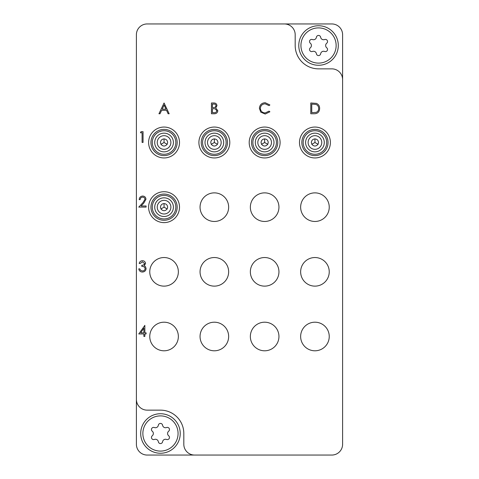 <?xml version="1.0" encoding="UTF-8"?>
<svg xmlns="http://www.w3.org/2000/svg" width="479" height="479" viewBox="0 0 479 479"><rect width="100%" height="100%" fill="white"/><g stroke="black" fill="none" stroke-linecap="round" stroke-linejoin="round"><path stroke-width="0.72" d="M178.356 336.498A14.298 14.298 0 0 0 164.058 322.199A14.298 14.298 0 0 0 149.759 336.498A14.298 14.298 0 0 0 164.058 350.796A14.298 14.298 0 0 0 178.356 336.498M178.356 271.832A14.298 14.298 0 0 0 164.058 257.534A14.298 14.298 0 0 0 149.759 271.832A14.298 14.298 0 0 0 164.058 286.131A14.298 14.298 0 0 0 178.356 271.832M228.651 336.498A14.298 14.298 0 0 0 214.352 322.199A14.298 14.298 0 0 0 200.054 336.498A14.298 14.298 0 0 0 214.352 350.796A14.298 14.298 0 0 0 228.651 336.498M228.651 271.832A14.298 14.298 0 0 0 214.352 257.534A14.298 14.298 0 0 0 200.054 271.832A14.298 14.298 0 0 0 214.352 286.131A14.298 14.298 0 0 0 228.651 271.832M228.651 207.167A14.298 14.298 0 0 0 214.352 192.869A14.298 14.298 0 0 0 200.054 207.167A14.298 14.298 0 0 0 214.352 221.466A14.298 14.298 0 0 0 228.651 207.167M278.946 336.498A14.298 14.298 0 0 0 264.647 322.199A14.298 14.298 0 0 0 250.349 336.498A14.298 14.298 0 0 0 264.647 350.796A14.298 14.298 0 0 0 278.946 336.498M278.946 271.832A14.298 14.298 0 0 0 264.647 257.534A14.298 14.298 0 0 0 250.349 271.832A14.298 14.298 0 0 0 264.647 286.131A14.298 14.298 0 0 0 278.946 271.832M278.946 207.167A14.298 14.298 0 0 0 264.647 192.869A14.298 14.298 0 0 0 250.349 207.167A14.298 14.298 0 0 0 264.647 221.466A14.298 14.298 0 0 0 278.946 207.167M329.241 336.498A14.298 14.298 0 0 0 314.942 322.199A14.298 14.298 0 0 0 300.644 336.498A14.298 14.298 0 0 0 314.942 350.796A14.298 14.298 0 0 0 329.241 336.498M329.241 271.832A14.298 14.298 0 0 0 314.942 257.534A14.298 14.298 0 0 0 300.644 271.832A14.298 14.298 0 0 0 314.942 286.131A14.298 14.298 0 0 0 329.241 271.832M329.241 207.167A14.298 14.298 0 0 0 314.942 192.869A14.298 14.298 0 0 0 300.644 207.167A14.298 14.298 0 0 0 314.942 221.466A14.298 14.298 0 0 0 329.241 207.167M342.605 79.634L342.605 34.727A10.777 10.777 0 0 0 331.827 23.95L147.173 23.95A10.777 10.777 0 0 0 136.395 34.727L136.395 399.366A10.777 10.777 0 0 0 147.173 410.144L160.465 410.144A23.351 23.351 0 0 1 183.816 433.495L183.816 444.272A10.777 10.777 0 0 0 194.594 455.05L331.827 455.05A10.777 10.777 0 0 0 342.605 444.272L342.605 79.634A10.777 10.777 0 0 0 331.827 68.856L318.535 68.856A23.351 23.351 0 0 1 295.184 45.505L295.184 34.727A10.777 10.777 0 0 0 284.406 23.95M136.395 399.366L136.395 444.272A10.777 10.777 0 0 0 147.173 455.05L194.594 455.05M140.431 132.761L141.06 131.653L143.053 131.653L143.053 142.431L142.089 142.431L142.089 132.761L140.431 132.761M142.652 197.144C141.137 197.27 140.305 198.096 140.155 199.635L139.185 199.635C139.365 197.444 140.539 196.246 142.7 196.043C144.688 196.186 145.772 197.258 145.957 199.246L143.778 203.114L141.077 205.988L146.095 205.988L146.095 207.096L138.772 207.096L142.952 202.635L144.987 199.33C144.82 197.965 144.041 197.24 142.652 197.144M142.407 261.809L140.155 263.468L139.185 263.468C139.587 261.756 140.658 260.833 142.395 260.708C144.227 260.798 145.275 261.732 145.544 263.51L144.281 265.725L145.454 266.641L146.095 268.557C145.832 270.749 144.586 271.91 142.365 272.036C140.347 271.928 139.15 270.869 138.772 268.857L139.736 268.857L140.581 270.348L142.383 270.934C143.957 270.916 144.874 270.156 145.125 268.653C144.73 267.013 143.622 266.252 141.814 266.372L141.814 265.264C143.257 265.354 144.179 264.767 144.574 263.504L142.407 261.809M138.772 333.941L144.85 325.373L144.85 332.833L146.095 332.833L146.095 333.941L144.85 333.941L144.85 336.426L143.886 336.426L143.886 333.941L138.772 333.941M140.67 332.833L143.886 332.833L143.886 328.151L140.67 332.833M164.058 102.985L169.171 113.763L168.117 113.763L166.524 110.308L161.639 110.308L159.998 113.763L158.944 113.763L164.058 102.985M164.117 105.087L162.165 109.2L166.015 109.2L164.117 105.087M314.14 113.763L310.799 113.763L310.799 102.985L316.391 103.374C318.577 104.356 319.661 106.069 319.643 108.511C319.439 111.978 317.601 113.733 314.14 113.763M311.763 112.655L316.08 112.385C317.811 111.691 318.679 110.398 318.673 108.505C318.661 106.47 317.715 105.099 315.835 104.392L311.763 104.093L311.763 112.655M265.198 102.71L269.899 104.961L269.054 105.608L265.132 103.811C262.247 104.015 260.654 105.536 260.366 108.386C260.666 111.26 262.282 112.775 265.204 112.936L269.054 111.14L269.899 111.781L265.21 114.038L260.762 112.152L259.396 108.314C259.738 104.817 261.672 102.949 265.198 102.71M211.449 113.763L211.449 102.985L213.556 102.985C215.556 102.865 216.7 103.751 216.975 105.655L215.73 107.949L217.807 110.703C217.556 112.691 216.412 113.715 214.364 113.763L211.449 113.763M212.419 104.093L212.419 107.547L213.065 107.547C214.67 107.739 215.652 107.116 216.011 105.673C215.778 104.506 215.017 103.979 213.73 104.093L212.419 104.093M212.419 108.649L212.419 112.655L213.796 112.655C215.448 112.846 216.466 112.194 216.837 110.703L215.077 108.775L212.419 108.649M160.465 451.098A17.603 17.603 0 0 0 178.068 433.495A17.603 17.603 0 0 0 160.465 415.892A17.603 17.603 0 0 0 142.862 433.495A17.603 17.603 0 0 0 160.465 451.098M160.465 413.736A19.759 19.759 0 0 1 180.224 433.495A19.759 19.759 0 0 1 160.465 453.254A19.759 19.759 0 0 1 140.706 433.495A19.759 19.759 0 0 1 160.465 413.736M153.615 439.596A2.144 2.144 0 0 0 154.382 439.453A2.946 2.946 0 0 1 158.345 441.746A2.144 2.144 0 0 0 162.585 441.746A2.946 2.946 0 0 1 166.548 439.453A2.144 2.144 0 0 0 168.668 435.782A2.946 2.946 0 0 1 168.668 431.208A2.144 2.144 0 0 0 166.548 427.537A2.946 2.946 0 0 1 162.585 425.244A2.144 2.144 0 0 0 158.345 425.244A2.946 2.946 0 0 1 154.382 427.537A2.144 2.144 0 0 0 152.262 431.208A2.946 2.946 0 0 1 152.262 435.782A2.144 2.144 0 0 0 153.615 439.596M318.535 63.108A17.603 17.603 0 0 0 336.138 45.505A17.603 17.603 0 0 0 318.535 27.902A17.603 17.603 0 0 0 300.932 45.505A17.603 17.603 0 0 0 318.535 63.108M318.535 25.746A19.759 19.759 0 0 1 338.294 45.505A19.759 19.759 0 0 1 318.535 65.264A19.759 19.759 0 0 1 298.776 45.505A19.759 19.759 0 0 1 318.535 25.746M311.685 51.606A2.144 2.144 0 0 0 312.452 51.463A2.946 2.946 0 0 1 316.415 53.756A2.144 2.144 0 0 0 320.655 53.756A2.946 2.946 0 0 1 324.618 51.463A2.144 2.144 0 0 0 326.738 47.792A2.946 2.946 0 0 1 326.738 43.218A2.144 2.144 0 0 0 324.618 39.547A2.946 2.946 0 0 1 320.655 37.254A2.144 2.144 0 0 0 316.415 37.254A2.946 2.946 0 0 1 312.452 39.547A2.144 2.144 0 0 0 310.332 43.218A2.946 2.946 0 0 1 310.332 47.792A2.144 2.144 0 0 0 311.685 51.606M179.505 142.502A15.448 15.448 0 0 1 164.058 157.95A15.448 15.448 0 0 1 148.61 142.502A15.448 15.448 0 0 1 164.058 127.055A15.448 15.448 0 0 1 179.505 142.502M175.829 142.502A11.771 11.771 0 0 1 164.058 154.274A11.771 11.771 0 0 1 152.286 142.502A11.771 11.771 0 0 1 164.058 130.731A11.771 11.771 0 0 1 175.829 142.502M177.17 142.502A13.113 13.113 0 0 1 164.058 155.615A13.113 13.113 0 0 1 150.945 142.502A13.113 13.113 0 0 1 164.058 129.39A13.113 13.113 0 0 1 177.17 142.502M157.232 142.502A6.826 6.826 0 0 1 164.058 135.677A6.826 6.826 0 0 1 170.883 142.502A6.826 6.826 0 0 1 164.058 149.328A6.826 6.826 0 0 1 157.232 142.502M173.398 142.502A9.341 9.341 0 0 1 164.058 151.843A9.341 9.341 0 0 1 154.717 142.502A9.341 9.341 0 0 1 164.058 133.162A9.341 9.341 0 0 1 173.398 142.502M160.465 142.502L160.944 144.299C163.022 146.592 165.093 146.592 167.171 144.299L167.65 142.502C167.422 140.335 166.225 139.138 164.058 138.91C161.89 139.138 160.693 140.335 160.465 142.502M167.171 144.299L164.058 142.502L160.944 144.299M164.058 138.91L164.058 142.502M276.419 142.502A11.771 11.771 0 0 1 264.647 154.274A11.771 11.771 0 0 1 252.876 142.502A11.771 11.771 0 0 1 264.647 130.731A11.771 11.771 0 0 1 276.419 142.502M277.76 142.502A13.113 13.113 0 0 1 264.647 155.615A13.113 13.113 0 0 1 251.535 142.502A13.113 13.113 0 0 1 264.647 129.39A13.113 13.113 0 0 1 277.76 142.502M257.822 142.502A6.826 6.826 0 0 1 264.647 135.677A6.826 6.826 0 0 1 271.473 142.502A6.826 6.826 0 0 1 264.647 149.328A6.826 6.826 0 0 1 257.822 142.502M273.988 142.502A9.341 9.341 0 0 1 264.647 151.843A9.341 9.341 0 0 1 255.307 142.502A9.341 9.341 0 0 1 264.647 133.162A9.341 9.341 0 0 1 273.988 142.502M261.055 142.502L261.534 144.299C263.612 146.592 265.683 146.592 267.761 144.299L268.24 142.502C268.012 140.335 266.815 139.138 264.647 138.91C262.48 139.138 261.283 140.335 261.055 142.502M267.761 144.299L264.647 142.502L261.534 144.299M264.647 138.91L264.647 142.502M226.124 142.502A11.771 11.771 0 0 1 214.352 154.274A11.771 11.771 0 0 1 202.581 142.502A11.771 11.771 0 0 1 214.352 130.731A11.771 11.771 0 0 1 226.124 142.502M227.465 142.502A13.113 13.113 0 0 1 214.352 155.615A13.113 13.113 0 0 1 201.24 142.502A13.113 13.113 0 0 1 214.352 129.39A13.113 13.113 0 0 1 227.465 142.502M207.527 142.502A6.826 6.826 0 0 1 214.352 135.677A6.826 6.826 0 0 1 221.178 142.502A6.826 6.826 0 0 1 214.352 149.328A6.826 6.826 0 0 1 207.527 142.502M223.693 142.502A9.341 9.341 0 0 1 214.352 151.843A9.341 9.341 0 0 1 205.012 142.502A9.341 9.341 0 0 1 214.352 133.162A9.341 9.341 0 0 1 223.693 142.502M210.76 142.502L211.239 144.299C213.317 146.592 215.388 146.592 217.466 144.299L217.945 142.502C217.717 140.335 216.52 139.138 214.352 138.91C212.185 139.138 210.988 140.335 210.76 142.502M217.466 144.299L214.352 142.502L211.239 144.299M214.352 138.91L214.352 142.502M326.714 142.502A11.771 11.771 0 0 1 314.942 154.274A11.771 11.771 0 0 1 303.171 142.502A11.771 11.771 0 0 1 314.942 130.731A11.771 11.771 0 0 1 326.714 142.502M328.055 142.502A13.113 13.113 0 0 1 314.942 155.615A13.113 13.113 0 0 1 301.83 142.502A13.113 13.113 0 0 1 314.942 129.39A13.113 13.113 0 0 1 328.055 142.502M308.117 142.502A6.826 6.826 0 0 1 314.942 135.677A6.826 6.826 0 0 1 321.768 142.502A6.826 6.826 0 0 1 314.942 149.328A6.826 6.826 0 0 1 308.117 142.502M324.283 142.502A9.341 9.341 0 0 1 314.942 151.843A9.341 9.341 0 0 1 305.602 142.502A9.341 9.341 0 0 1 314.942 133.162A9.341 9.341 0 0 1 324.283 142.502M311.35 142.502L311.829 144.299C313.907 146.592 315.978 146.592 318.056 144.299L318.535 142.502C318.307 140.335 317.11 139.138 314.942 138.91C312.775 139.138 311.578 140.335 311.35 142.502M318.056 144.299L314.942 142.502L311.829 144.299M314.942 138.91L314.942 142.502M175.829 207.167A11.771 11.771 0 0 1 164.058 218.939A11.771 11.771 0 0 1 152.286 207.167A11.771 11.771 0 0 1 164.058 195.396A11.771 11.771 0 0 1 175.829 207.167M177.17 207.167A13.113 13.113 0 0 1 164.058 220.28A13.113 13.113 0 0 1 150.945 207.167A13.113 13.113 0 0 1 164.058 194.055A13.113 13.113 0 0 1 177.17 207.167M157.232 207.167A6.826 6.826 0 0 1 164.058 200.342A6.826 6.826 0 0 1 170.883 207.167A6.826 6.826 0 0 1 164.058 213.993A6.826 6.826 0 0 1 157.232 207.167M173.398 207.167A9.341 9.341 0 0 1 164.058 216.508A9.341 9.341 0 0 1 154.717 207.167A9.341 9.341 0 0 1 164.058 197.827A9.341 9.341 0 0 1 173.398 207.167M160.465 207.167L160.944 208.964C163.022 211.257 165.093 211.257 167.171 208.964L167.65 207.167C167.422 205 166.225 203.803 164.058 203.575C161.89 203.803 160.693 205 160.465 207.167M167.171 208.964L164.058 207.167L160.944 208.964M164.058 203.575L164.058 207.167M280.095 142.502A15.448 15.448 0 0 1 264.647 157.95A15.448 15.448 0 0 1 249.2 142.502A15.448 15.448 0 0 1 264.647 127.055A15.448 15.448 0 0 1 280.095 142.502M229.8 142.502A15.448 15.448 0 0 1 214.352 157.95A15.448 15.448 0 0 1 198.905 142.502A15.448 15.448 0 0 1 214.352 127.055A15.448 15.448 0 0 1 229.8 142.502M330.39 142.502A15.448 15.448 0 0 1 314.942 157.95A15.448 15.448 0 0 1 299.495 142.502A15.448 15.448 0 0 1 314.942 127.055A15.448 15.448 0 0 1 330.39 142.502M179.505 207.167A15.448 15.448 0 0 1 164.058 222.615A15.448 15.448 0 0 1 148.61 207.167A15.448 15.448 0 0 1 164.058 191.72A15.448 15.448 0 0 1 179.505 207.167"/></g></svg>
